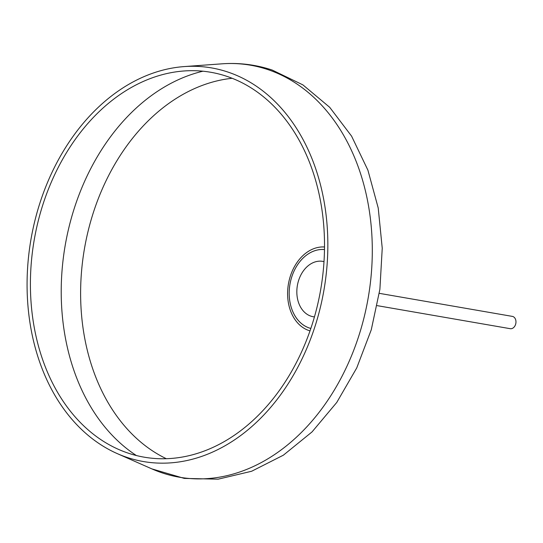 <?xml version="1.0" encoding="UTF-8"?>
<svg xmlns="http://www.w3.org/2000/svg" width="543" height="543" viewBox="0 0 543 543"><rect width="100%" height="100%" fill="white"/><g stroke="black" fill="none" stroke-linecap="round" stroke-linejoin="round"><path stroke-width="0.81" d="M309.992 330.87A42.7 31.786 99.8 0 1 289.439 279.278A42.7 31.786 99.8 0 1 324.524 246.984M324.49 249.549A40.107 29.851 -80.2 0 0 319.406 249.651A40.107 29.851 -80.2 0 0 290.912 279.828A40.107 29.851 -80.2 0 0 310.827 328.447M38.831 218.598A195.31 145.375 99.8 0 1 184.104 70.97A195.31 145.375 99.8 0 1 320.703 289.521A195.31 145.375 99.8 0 1 118.55 449.4A195.31 145.375 99.8 0 1 38.831 218.598M35.689 217.553A199.736 148.667 99.8 0 1 184.253 66.579A199.736 148.667 99.8 0 1 323.947 290.084A199.736 148.667 99.8 0 1 117.213 453.588A199.736 148.667 99.8 0 1 35.689 217.553M314.431 316.895A28.087 20.905 99.8 0 1 296.906 289.487A28.087 20.905 99.8 0 1 318.001 261.285A28.087 20.905 99.8 0 1 324.001 261.638M377.188 305.641L510.21 328.685A6.244 4.643 -80.2 0 0 515.85 323.329A6.244 4.643 -80.2 0 0 512.341 316.386L379.319 293.342M166.294 458.692A197.306 146.854 99.8 0 1 89.127 227.089A197.306 146.854 99.8 0 1 232.194 78.28M136.368 455.516A204.738 152.393 99.8 0 1 70.047 222.942A204.738 152.393 99.8 0 1 202.939 71.201M184.253 66.579L222.019 63.823A209.055 155.603 99.8 0 1 267.455 69.456A209.055 155.603 99.8 0 1 361.305 327.755A209.055 155.603 99.8 0 1 151.85 468.88L117.213 453.588M310.834 328.427A40.087 29.838 99.8 0 1 289.5 287.559A40.087 29.838 99.8 0 1 319.406 249.665A40.087 29.838 99.8 0 1 324.49 249.57M222.019 63.823C239.205 62.588 255.943 64.665 272.226 70.061L302.913 84.891L329.703 107.31L351.592 136.157L367.91 170.169L378.22 207.996L382.238 248.219L379.89 289.324L371.283 329.744L356.737 367.937L336.769 402.431L312.042 431.916L283.351 455.197L251.653 471.249L218.137 479.177L184.294 478.403L151.85 468.88"/></g></svg>

